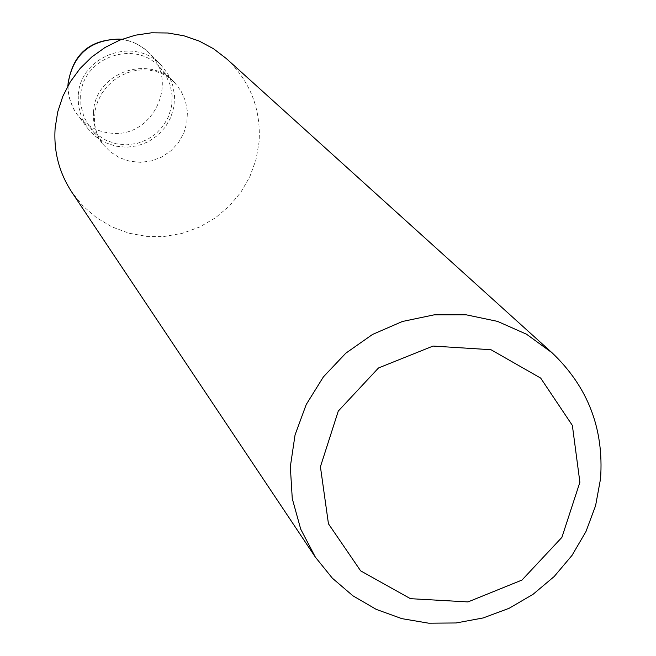 <?xml version="1.0" encoding="UTF-8"?>
<svg xmlns="http://www.w3.org/2000/svg" width="656" height="656" viewBox="0 0 656 656"><rect width="100%" height="100%" fill="white"/><g stroke="black" fill="none" stroke-linecap="round" stroke-linejoin="round"><path stroke-width="0.49" stroke-dasharray="3.28 2.46" d="M226.336 58.564C250.174 81.205 261.088 108.994 259.087 141.926L255.996 159.711L249.821 176.718L240.768 192.405L229.124 206.304L215.242 217.972L199.547 227.05L182.532 233.265L164.73 236.406L146.673 236.39L128.945 233.2L112.078 226.943L96.612 217.792L83.025 206.041L71.75 192.052M80.647 95.948L80.885 105.452L83.927 116.891L89.823 127.125L97.203 134.718L106.157 140.384L116.194 143.82L126.78 144.837L137.342 143.393L147.313 139.556L156.153 133.545L163.393 125.673L168.641 116.366L171.61 106.133L172.143 95.505L170.207 85.075L165.911 75.391L159.474 66.978C134.431 38.737 81.967 57.966 80.647 95.948M78.236 95.776L78.482 105.739L81.656 117.736L87.806 128.486L95.563 136.514L104.993 142.508L115.579 146.149L126.739 147.239L137.875 145.73L148.395 141.696L157.719 135.349L165.345 127.051L170.872 117.235L173.996 106.436L174.537 95.235L172.479 84.23L167.92 74.03L161.105 65.182C134.693 35.58 79.622 55.867 78.236 95.776M93.472 112.16L93.71 121.918L96.826 133.66L102.877 144.172L110.454 151.962L119.646 157.776L129.962 161.302L140.827 162.344L151.675 160.851L161.917 156.915L170.995 150.732L178.432 142.647L183.828 133.094L186.878 122.574L187.436 111.668L185.451 100.958L181.04 91.012L174.43 82.377C148.723 53.382 94.841 73.152 93.472 112.16M67.978 85.764L68.331 92.463L70.274 101.172L73.833 109.339L77.49 114.923C86.174 125.878 97.514 131.971 111.495 133.201C152.963 137.99 179.646 81.377 149.199 53.005L144.197 48.577L136.637 43.862L128.305 40.672L121.729 39.352M89.823 127.125L102.877 144.172L98.802 137.645L96.506 132.045L94.972 125.763L94.398 118.744L95.44 109.027L97.769 101.426L101.623 93.767L107.059 86.518L113.578 80.426L120.368 75.948L127.526 72.701L134.677 70.709L141.548 69.856L149.511 70.151L157.243 71.84L163.918 74.587L169.601 78.138L174.43 82.377L159.474 66.978M161.105 65.182L147.616 51.455L140.622 46.059L132.742 42.058L122.082 39.212M67.798 86.092L69.06 97.055L72.816 107.428L76.186 113.135L87.806 128.486"/><path stroke-width="0.98" d="M600.543 478.765L595.582 505.719L585.98 531.524L572.032 555.37L554.181 576.534L532.975 594.369L509.064 608.317L483.185 617.944L456.133 622.962L428.745 623.2L401.857 618.641L376.314 609.416L352.912 595.804L332.379 578.207L315.38 557.165L300.735 529.195L292.264 498.609L290.329 466.728L295.052 434.912L306.229 404.522L323.4 376.88L345.819 353.182L372.534 334.445L402.382 321.489L434.075 314.855L466.244 314.823L497.502 321.374L526.522 334.216L552.065 352.78C587.924 386.892 604.086 428.885 600.543 478.765M315.38 557.165L71.75 192.052C59.089 172.651 53.554 151.298 55.145 127.994L57.72 111.881L62.82 96.342L70.331 81.779L80.048 68.552L91.733 57.015L105.083 47.453L119.761 40.123L135.382 35.194L151.552 32.8L167.862 32.997L183.893 35.777L199.235 41.074L213.503 48.733L226.336 58.564L552.065 352.78M579.888 482.242L561.897 537.379L522.004 580.043L468.007 601.921L410.451 598.682L360.636 570.851L328.451 523.791L320.423 466.752L338.275 411.082L378.504 367.967L433.058 346.065L490.975 349.722L540.675 378.094L572.36 425.424L579.888 482.242M121.729 39.352L119.064 39.081C90.225 39.918 73.251 54.53 68.117 82.918L67.978 85.764M122.082 39.212C89.913 38.54 71.816 54.169 67.798 86.092"/></g></svg>
